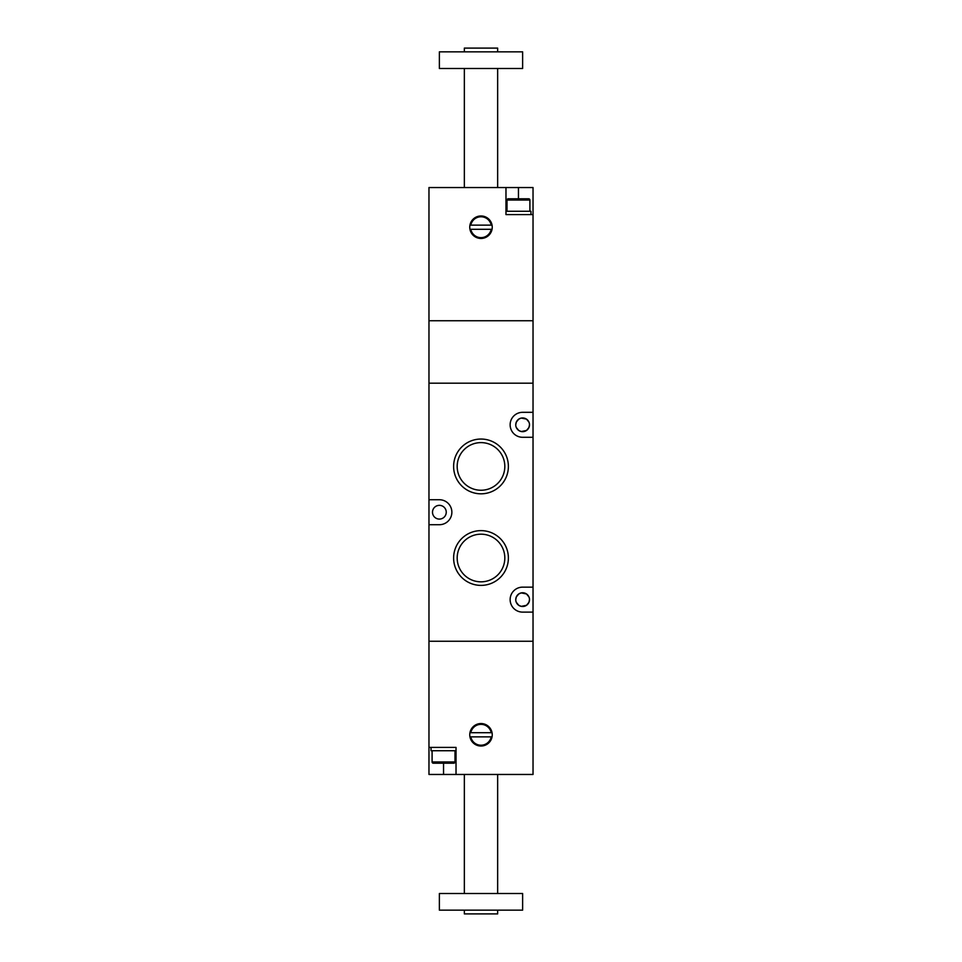 <?xml version="1.0" encoding="UTF-8"?>
<svg xmlns="http://www.w3.org/2000/svg" width="962" height="962" viewBox="0 0 962 962"><rect width="100%" height="100%" fill="white"/><g stroke="black" fill="none" stroke-linecap="round" stroke-linejoin="round"><path stroke-width="1.44" d="M428.968 524.711L428.968 499.735L439.369 499.735A12.482 12.482 0 0 1 451.863 512.217A12.482 12.482 0 0 1 439.369 524.711L428.968 524.711L428.968 774.458L533.032 774.458L533.032 641.257L428.968 641.257L533.032 641.257L533.032 612.121L522.631 612.121A12.482 12.482 0 0 1 510.137 599.627A12.482 12.482 0 0 1 522.631 587.145L533.032 587.145L533.032 437.289L522.631 437.289A12.482 12.482 0 0 1 510.137 424.807A12.482 12.482 0 0 1 522.631 412.313L533.032 412.313L533.032 320.743L428.968 320.743L428.968 187.542L533.032 187.542L533.032 214.598L505.976 214.598L505.976 187.542M428.968 499.735L428.968 383.177L533.032 383.177L428.968 383.177L428.968 320.743L533.032 320.743L533.032 214.598M492.243 227.212A11.243 11.243 0 0 1 481 238.456A11.243 11.243 0 0 1 469.757 227.212A11.243 11.243 0 0 1 481 215.969A11.243 11.243 0 0 1 492.243 227.212M470.803 229.293L491.197 229.293A10.402 10.402 0 0 1 470.803 229.293M470.803 225.132A10.402 10.402 0 0 1 491.197 225.132L470.803 225.132M464.345 51.852L464.345 48.1L497.655 48.1L497.655 51.852M439.369 51.852L522.631 51.852L522.631 68.494L439.369 68.494L439.369 51.852M464.345 187.542L464.345 68.494M497.655 187.542L497.655 68.494M530.952 214.598L530.952 211.267L505.976 211.267L505.976 214.598L518.458 214.598M528.655 198.785L508.261 198.785L528.655 198.785A1.251 1.251 0 0 1 529.906 200.036L507.01 200.036L529.906 200.036L529.906 211.267M508.261 198.785L512.373 198.785L508.261 198.785A1.251 1.251 0 0 0 507.01 200.036L507.01 211.267M529.497 424.807A6.866 6.866 0 0 1 522.631 431.673A6.866 6.866 0 0 1 515.752 424.807A6.866 6.866 0 0 1 522.631 417.941A6.866 6.866 0 0 1 529.497 424.807L528.944 427.501L526.491 430.483M526.479 430.483L521.248 431.529L518.771 430.483L516.305 427.501M508.381 558.008A27.381 27.381 0 0 1 481 585.389A27.381 27.381 0 0 1 453.619 558.008A27.381 27.381 0 0 1 481 530.627A27.381 27.381 0 0 1 508.381 558.008M508.381 466.426A27.381 27.381 0 0 1 481 493.819A27.381 27.381 0 0 1 453.619 466.426A27.381 27.381 0 0 1 481 439.045A27.381 27.381 0 0 1 508.381 466.426M533.032 412.313L533.032 437.289M533.032 587.145L533.032 612.121M529.497 599.627A6.866 6.866 0 0 1 522.631 606.505A6.866 6.866 0 0 1 515.752 599.627A6.866 6.866 0 0 1 522.631 592.76A6.866 6.866 0 0 1 529.497 599.627L528.944 602.32L526.491 605.314M526.479 605.314L521.248 606.361L518.771 605.314L516.305 602.32M446.248 512.217A6.866 6.866 0 0 1 439.369 519.083A6.866 6.866 0 0 1 432.503 512.217A6.866 6.866 0 0 1 439.369 505.351A6.866 6.866 0 0 1 446.248 512.217M457.178 558.008A23.822 23.822 0 0 1 481 534.187A23.822 23.822 0 0 1 504.822 558.008A23.822 23.822 0 0 1 481 581.83A23.822 23.822 0 0 1 457.178 558.008A23.822 23.822 0 0 1 481 534.187A23.822 23.822 0 0 1 504.822 558.008A23.822 23.822 0 0 1 481 581.83A23.822 23.822 0 0 1 457.178 558.008M457.178 466.426A23.822 23.822 0 0 1 481 442.616A23.822 23.822 0 0 1 504.822 466.426A23.822 23.822 0 0 1 481 490.247A23.822 23.822 0 0 1 457.178 466.426A23.822 23.822 0 0 1 481 442.616A23.822 23.822 0 0 1 504.822 466.426A23.822 23.822 0 0 1 481 490.247A23.822 23.822 0 0 1 457.178 466.426M515.752 424.807L516.305 422.114L518.771 419.119L521.248 418.073L526.479 419.119M526.491 419.119L528.944 422.114M515.752 599.627L516.305 596.945L518.771 593.951L521.248 592.905L526.479 593.951M526.491 593.951L528.944 596.945M428.968 747.402L456.024 747.402L456.024 774.458M492.243 734.788A11.243 11.243 0 0 0 481 723.544A11.243 11.243 0 0 0 469.757 734.788A11.243 11.243 0 0 0 481 746.031A11.243 11.243 0 0 0 492.243 734.788M491.197 732.707A10.402 10.402 0 0 0 470.803 732.707L491.197 732.707M470.803 736.868A10.402 10.402 0 0 0 491.197 736.868L470.803 736.868M464.345 910.148L464.345 913.9L497.655 913.9L497.655 910.148M439.369 910.148L522.631 910.148L522.631 893.506L439.369 893.506L439.369 910.148M497.655 893.506L497.655 774.458M464.345 893.506L464.345 774.458M443.542 747.402L456.024 747.402L456.024 750.733L431.048 750.733L431.048 747.402M432.094 750.733L432.094 761.964L454.99 761.964L454.99 750.733M433.345 763.215L437.445 763.215L433.345 763.215A1.251 1.251 0 0 1 432.094 761.964L454.99 761.964A1.251 1.251 0 0 1 453.739 763.215L433.345 763.215L453.739 763.215M518.458 198.785L518.458 187.542M443.542 763.215L443.542 774.458"/></g></svg>
